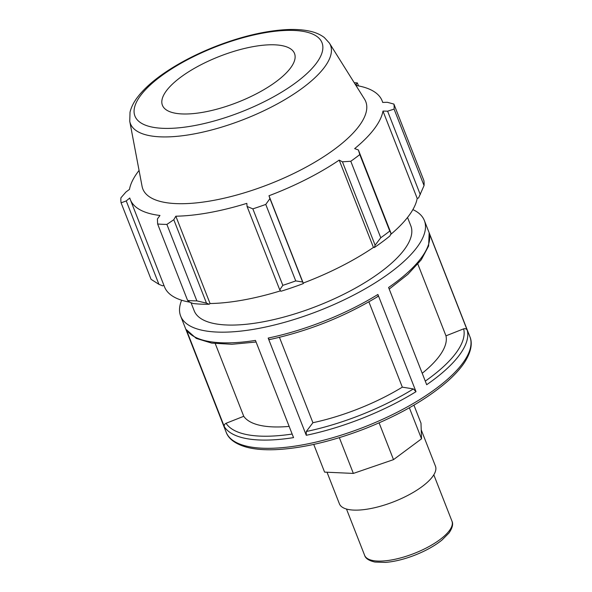 <?xml version="1.0" encoding="UTF-8"?>
<svg xmlns="http://www.w3.org/2000/svg" width="592" height="592" viewBox="0 0 592 592"><rect width="100%" height="100%" fill="white"/><g stroke="black" fill="none" stroke-linecap="round" stroke-linejoin="round"><path stroke-width="0.89" d="M379.095 422.866L393.51 459.636L353.357 473.422L324.586 472.113L313.738 444.407M339.342 437.658L353.357 473.422M409.353 407.777L421.526 438.827L393.51 459.636M413.926 405.143L420.993 423.184L421.526 438.827M181.633 300.225A130.884 45.547 -21.4 0 0 180.649 316.061A130.884 45.547 -21.4 0 0 319.125 310.719A130.884 45.547 -21.4 0 0 424.368 220.55A130.884 45.547 -21.4 0 0 422.925 217.723A130.884 45.547 -21.4 0 0 412.883 209.598M467.251 330.284L429.156 233.063A130.884 45.547 158.6 0 1 388.589 287.49L426.691 384.704A130.884 45.547 -21.4 0 0 467.251 330.284C466.503 328.841 465.297 328.36 463.64 328.849L445.968 335.834L417.848 264.091M416.006 391.675L377.903 294.461A130.884 45.547 158.6 0 1 268.176 338.069L306.271 435.29A130.884 45.547 -21.4 0 0 416.006 391.675L413.379 388.929L402.323 387.146L368.89 301.846M293.551 437.621L255.455 340.407A130.884 45.547 158.6 0 1 186.288 329.596L224.383 426.81A130.884 45.547 -21.4 0 0 293.551 437.621M279.454 337.336L312.909 422.718L306.293 431.501L306.271 435.29M215.259 343.612L243.749 416.294L226.063 423.287C224.516 424.072 223.954 425.241 224.383 426.81M389.218 289.088L407.895 274.325L421.267 259.777L428.623 245.983L429.156 233.063M268.176 338.069C268.827 339.497 269.478 339.882 270.137 339.238M377.222 296.666C378.17 296.681 378.392 295.948 377.903 294.461M186.288 329.596L196.307 338.424L211.707 343.116L231.938 344.285L256.084 342.021M243.749 416.294A109.069 37.955 -21.4 0 0 289.155 426.403M312.909 422.718A109.069 37.955 -21.4 0 0 402.323 387.146M422.207 373.278A109.069 37.955 -21.4 0 0 445.968 335.834M191.038 302.727L194.183 310.756A116.343 40.485 -21.4 0 0 317.282 306.005A116.343 40.485 -21.4 0 0 410.833 225.855L407.533 217.449M163.932 285.366L162.645 285.847L158.93 284.338L151.064 279.32L121.094 202.834A145.432 50.609 -21.4 0 1 120.923 197.802L125.941 192.023L129.485 189.373A135.25 47.071 -21.4 0 1 139.061 170.444M424.05 185.585L394.08 109.106A145.432 50.609 -21.4 0 0 393.902 104.074L423.879 180.553A145.432 50.609 158.6 0 1 424.05 185.585L418.559 197.98L417.197 198.401A135.25 47.071 158.6 0 1 390.535 234.587M374.322 247.545A136.7 47.575 -21.4 0 0 389.943 235.934L391.068 233.366L389.765 231.058A145.432 50.609 158.6 0 1 380.76 237.747L375.113 245.214L374.322 247.545L373.434 247.434A135.25 47.071 158.6 0 1 303.208 283.08L302.623 282.007L295.734 280.904A145.432 50.609 158.6 0 1 282.821 285.337L279.757 289.858L280.956 291.257A136.7 47.575 -21.4 0 0 303.348 283.568M280.593 290.827A135.25 47.071 158.6 0 1 210.064 303.533L209.198 304.244L206.475 303.119L196.862 300.891A145.432 50.609 158.6 0 1 187.612 300.47L190.091 302.371L193.155 303.511A136.7 47.575 -21.4 0 0 209.198 304.244M189.817 302.172A135.25 47.071 158.6 0 1 164.532 286.898L130.307 199.571A135.25 47.071 -21.4 0 0 159.966 215.473L157.405 218.966L157.635 223.991A145.432 50.609 -21.4 0 0 166.885 224.412L196.862 300.891M187.612 300.47L157.635 223.991M206.475 303.119L173.789 219.713L175.839 216.198A135.25 47.071 -21.4 0 0 246.834 203.352L247.071 206.453L279.757 289.858M282.821 285.337L252.851 208.858L247.071 206.453M373.434 247.434L339.209 160.106L342.428 161.808L375.113 245.214M380.76 237.747L350.79 161.268L342.428 161.808M417.197 198.401L382.972 111.067L387.605 111.192L420.29 194.598M394.08 109.106L387.605 111.192M355.296 84.412L356.147 84.249L356.665 85.566M358.53 85.907L357.361 82.917L356.147 84.249M129.759 121.345L142.073 186.339A119.725 41.662 -21.4 0 0 269.501 184.082A119.725 41.662 -21.4 0 0 364.531 99.16L329.411 43.105L324.349 37.555C320.22 34.417 315.136 32.242 309.105 31.021C302.586 29.667 295.105 29.193 286.661 29.6C265.482 30.777 242.18 36.23 216.746 45.961C196.914 53.68 179.398 62.73 164.206 73.105C152.618 81.067 143.73 89.089 137.551 97.177C133.74 102.15 131.232 107.159 130.018 112.221L129.759 121.345A107.448 37.392 -21.4 0 0 244.119 119.318A107.448 37.392 -21.4 0 0 329.411 43.105M158.93 284.338L126.244 200.932L121.094 202.834M126.244 200.932L129.781 198.002A135.25 47.071 -21.4 0 0 130.307 199.571M173.789 219.713L166.885 224.412M252.851 208.858A145.432 50.609 -21.4 0 0 265.764 204.425L295.734 280.904M302.623 282.007L269.937 198.601L265.764 204.425M269.937 198.601L268.983 195.745A135.25 47.071 -21.4 0 0 339.209 160.106M350.79 161.268A145.432 50.609 -21.4 0 0 359.795 154.579L389.765 231.058M391.068 233.366L358.382 149.954L359.795 154.579M358.382 149.954L354.66 148.622A135.25 47.071 -21.4 0 0 382.972 111.067M382.765 102.431L382.158 100.869A135.25 47.071 -21.4 0 1 382.684 102.438L387.301 102.283L393.902 104.074M382.158 100.869A135.25 47.071 -21.4 0 0 355.94 85.448M357.361 82.917A145.432 50.609 -21.4 0 0 354.223 82.702M303.208 283.08L268.983 195.745M210.064 303.533L175.839 216.198M253.161 46.635A70.944 24.686 -21.4 0 0 161.971 103.711A70.944 24.686 -21.4 0 0 203.781 112.14A70.944 24.686 -21.4 0 0 271.225 85.093A70.944 24.686 -21.4 0 0 293.787 52.052A70.944 24.686 -21.4 0 0 253.161 46.635M327.021 472.224L339.394 503.792A51.585 17.952 -21.4 0 0 393.969 501.683A51.585 17.952 -21.4 0 0 435.446 466.148L421.223 429.851M364.628 555.333C365.501 558.448 368.927 560.683 374.914 562.052L385.481 562.4C394.509 561.667 404.299 559.255 414.851 555.17C425.715 550.871 434.757 545.831 441.98 540.045L449.002 532.985C452.429 527.96 453.413 524.009 451.948 521.115A46.894 16.317 158.6 0 1 414.245 553.416A46.894 16.317 158.6 0 1 364.628 555.333L346.49 509.046M424.368 220.55L469.893 336.693A130.884 45.547 158.6 0 1 364.65 426.862A130.884 45.547 158.6 0 1 226.166 432.212L180.649 316.061M463.64 328.849A128.05 44.563 158.6 0 1 425.285 381.115M413.379 388.929A128.05 44.563 158.6 0 1 306.293 431.501M292.152 434.047A128.05 44.563 158.6 0 1 226.063 423.287M263.44 33.004A100.462 34.958 158.6 0 1 316.158 63.514A100.462 34.958 158.6 0 1 193.503 125.77A100.462 34.958 158.6 0 1 140.785 95.253A100.462 34.958 158.6 0 1 263.44 33.004M451.948 521.115L433.81 474.828M269.686 339.549C308.284 331.106 344.315 316.779 377.77 296.585M469.893 336.693C471.987 341.429 472.534 349.835 464.587 362.348C460.406 368.69 454.501 375.195 446.879 381.862C426.114 399.667 398.86 415.266 365.123 428.66C332.031 441.425 302.016 448.425 275.065 449.676C264.417 450.068 255.248 449.328 247.56 447.448C233.115 443.652 227.824 437.074 226.166 432.212"/></g></svg>
